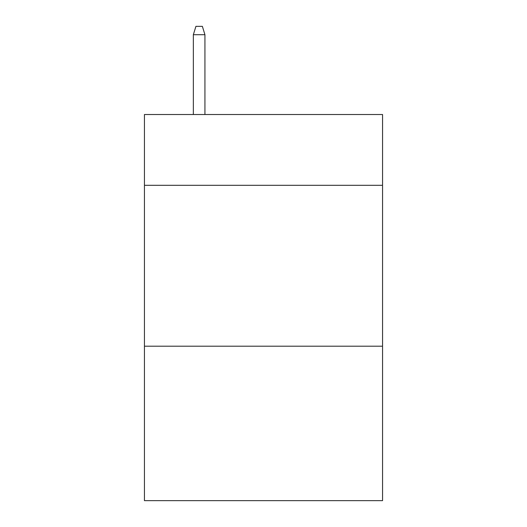 <?xml version="1.0" encoding="UTF-8"?>
<svg xmlns="http://www.w3.org/2000/svg" width="527" height="527" viewBox="0 0 527 527"><rect width="100%" height="100%" fill="white"/><g stroke="black" fill="none" stroke-linecap="round" stroke-linejoin="round"><path stroke-width="0.79" d="M382.556 185.306L382.556 114.517L144.444 114.517L144.444 185.306L382.556 185.306L382.556 500.65L144.444 500.65L144.444 185.306M382.556 346.199L144.444 346.199M204.937 114.517L204.937 34.716L193.35 34.716L193.35 114.517M193.35 34.716L195.925 26.35L202.361 26.35L204.937 34.716"/></g></svg>
